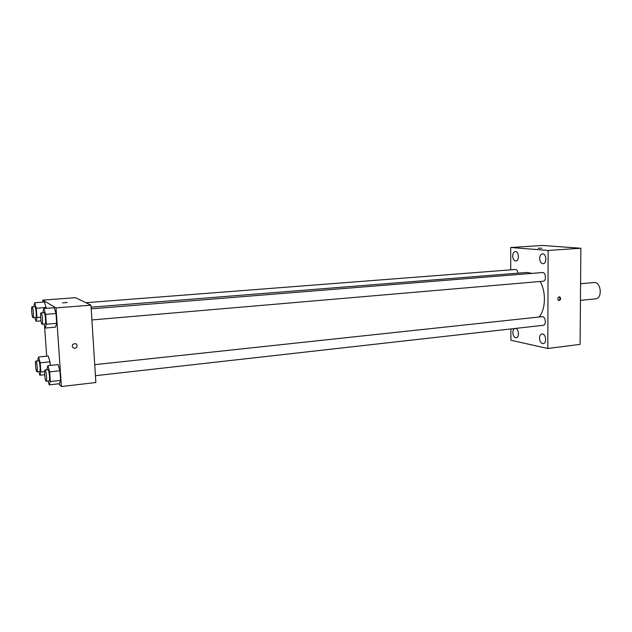 <?xml version="1.0" encoding="UTF-8"?>
<svg xmlns="http://www.w3.org/2000/svg" width="632" height="632" viewBox="0 0 632 632"><rect width="100%" height="100%" fill="white"/><g stroke="black" fill="none" stroke-linecap="round" stroke-linejoin="round"><path stroke-width="0.95" d="M580.437 300.366L595.613 298.849C602.746 298.573 601.127 281.469 594.064 282.536L580.571 283.736M510.751 269.84L510.703 247.499L542.375 245.469L580.855 248.242L580.089 344.385L547.81 348.485L510.909 340.261L510.877 328.94M512.678 256.031C512.9 259.128 513.966 260.795 515.862 261.024C519.551 260.992 518.943 251.07 515.278 251.56C513.682 251.892 512.813 253.385 512.678 256.031M512.828 332.527C513.097 335.813 514.243 337.559 516.249 337.772C519.86 337.583 518.667 327.826 515.112 328.466C513.69 328.806 512.923 330.157 512.828 332.527M539.499 338.128C539.783 341.58 541.032 343.405 543.228 343.618C547.146 343.381 545.819 333.23 541.964 333.933C540.431 334.288 539.61 335.687 539.499 338.128M539.657 258.504C539.894 261.743 541.039 263.481 543.109 263.71C547.115 263.663 546.467 253.329 542.485 253.859C540.755 254.214 539.807 255.763 539.657 258.504M510.703 247.499L548.126 250.446L580.855 248.242M548.126 250.446L547.81 348.485M559.241 296.827C557.471 297.885 557.298 299.133 558.735 300.555C560.9 299.923 561.224 298.699 559.715 296.874L559.241 296.827M558.585 300.492C560.236 299.489 560.426 298.264 559.162 296.835M538.195 248.25L541.948 248.178M518.09 273.158C517.679 270.812 516.739 269.588 515.278 269.493L85.889 302.696M95.44 375.692L543.141 325.306C546.633 325.132 545.59 316.087 542.138 316.679L94.737 364.656M91.909 319.95L543.093 281.248C546.633 281.169 545.914 272.029 542.406 272.534L91.206 308.835M539.049 317.011C545.7 309.538 546.285 291.984 540.139 281.501M532.041 273.364L527.048 272.447L91.103 307.176M42.889 302.128L42.747 300.121L75.484 297.68L90.969 305.153L95.867 382.534L61.399 386.531L58.594 383.798M42.747 300.121L56.027 307.903L90.969 305.153M56.027 307.903L61.399 386.531M74.939 348.319C72.372 347.9 71.7 346.549 72.925 344.266C76.354 342.955 77.602 344.013 76.662 347.442L74.939 348.319C72.372 347.9 71.7 346.549 72.925 344.266C76.354 342.955 77.602 344.013 76.662 347.442L74.939 348.319M44.501 302.009L46.247 308.345L44.501 302.009L34.673 302.752L36.301 308.234L36.964 317.564L36 321.269L34.894 317.477M58.081 364.601L59.937 370.763L60.593 380.393L59.392 383.703L60.593 380.393L59.937 370.763L58.081 364.601L47.866 365.675L49.659 371.877L50.339 381.546L49.217 384.872L48.119 381.017M46.689 356.187L44.556 325.804M54.17 307.721L56.019 313.519L56.69 323.308L55.505 327.147L56.69 323.308L56.019 313.519L54.17 307.721L43.853 308.527L45.638 314.365L46.326 324.2L45.227 328.048L44.035 324.058M48.285 356.029L49.983 361.812L50.236 365.43L49.983 361.812L48.285 356.029L38.552 357.009L40.195 362.831L40.843 372.011L39.856 375.242L38.836 371.569M67.237 302.483L62.41 302.894L67.237 302.483M37.628 360.912L38.552 357.009M36.94 371.766L39.737 371.466C40.772 371.632 39.674 360.43 38.686 360.809L35.898 361.093C34.958 360.919 35.803 370.929 36.79 371.695L36.94 371.766C37.967 371.932 36.869 360.722 35.898 361.093M40.195 362.831L49.983 361.812M40.843 372.011L44.611 371.608M39.856 375.242L44.667 374.713M33.749 306.725L34.673 302.752M35.724 317.367L35.827 317.398C36.885 317.588 35.866 306.291 34.863 306.646L32.042 306.86C31.063 306.67 31.908 317.122 32.904 317.596L33.006 317.635C34.049 317.825 33.03 306.512 32.042 306.86M36.301 308.234L46.183 307.46M36.964 317.564L40.614 317.264M36 321.269L40.985 320.851M46.815 369.791L47.866 365.675M46.176 381.238L49.106 380.906C50.26 381.064 49.083 369.262 47.985 369.665L45.054 369.981C44.019 369.807 44.912 380.29 46.002 381.151L46.176 381.238C47.313 381.396 46.128 369.578 45.054 369.981M49.659 371.877L59.937 370.763M50.339 381.546L60.593 380.393M49.217 384.872L59.392 383.703M42.802 312.729L43.853 308.527M44.935 323.932L45.062 323.971C46.231 324.161 45.156 312.248 44.035 312.627L41.072 312.872C39.99 312.674 40.867 323.647 41.981 324.184L42.099 324.224C43.253 324.421 42.17 312.492 41.072 312.872M45.638 314.365L56.019 313.519M46.326 324.2L56.69 323.308M45.227 328.048L55.505 327.147M33.006 317.635L35.827 317.398M42.099 324.224L45.062 323.971"/></g></svg>
